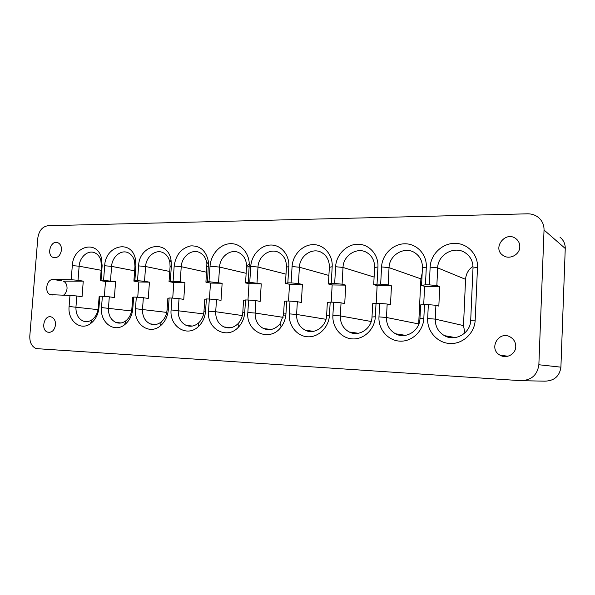 <?xml version="1.0" encoding="UTF-8"?>
<svg xmlns="http://www.w3.org/2000/svg" width="595" height="595" viewBox="0 0 595 595"><rect width="100%" height="100%" fill="white"/><g stroke="black" fill="none" stroke-linecap="round" stroke-linejoin="round"><path stroke-width="0.89" d="M29.802 336.034L37.805 238.067C38.95 230.704 42.371 226.583 48.076 225.706L527.49 213.821C531.506 213.761 535.061 214.907 538.148 217.257C542.149 220.537 544.113 224.791 544.038 230.02L538.862 364.75C537.367 375.029 531.357 380.339 520.833 380.674L36.191 348.611C31.736 346.558 29.609 342.37 29.802 336.034M100.83 260.231L101.306 257.568L102.139 265.742L101.046 280.156L115.586 281.636L105.486 281.48L100.362 280.624L101.448 266.315L100.83 260.231C99.715 256.676 97.744 254.229 94.925 252.882C88.246 249.543 79.618 256.914 79.135 266.21L78.034 280.297L83.263 281.145L63.382 281.16C65.933 282.454 67.153 284.931 67.034 288.597C66.707 291.58 65.495 293.811 63.397 295.284M137.519 280.676L144.525 281.271L145.596 266.523C146.028 256.579 155.793 248.822 163.186 252.734C166.704 254.548 168.928 257.732 169.858 262.276L171.055 260.179C167.85 238.61 139.215 244.218 138.598 265.891L137.519 280.676L134.857 280.639L135.935 265.883L135.363 258.728C131.25 238.974 105.337 245.408 104.683 265.749L103.59 280.193M171.055 260.179L171.367 266.032L170.311 281.152L180.196 281.799L184.911 282.692L173.814 282.521L169.04 281.636L170.311 281.152M101.306 257.568C96.606 239.413 72.999 246.412 72.307 265.615L71.199 279.724L53.156 279.471L61.709 280.818L53.156 279.471C46.566 278.995 44.067 292.547 50.352 294.659L69.965 295.447L69.094 306.485C67.518 320.623 80.399 331.266 90.485 323.65C95.416 319.954 98.242 314.562 98.971 307.481L99.826 296.213L102.37 296.28L101.514 307.57C99.871 322.386 114.039 333.26 124.586 324.751C129.39 320.921 132.135 315.543 132.811 308.619L133.652 297.084L136.322 297.15L135.482 308.708C133.763 324.305 149.486 335.409 160.464 325.777C165.075 321.828 167.686 316.503 168.303 309.817L169.129 297.991L171.933 298.065L171.107 309.906C169.285 326.439 186.964 337.715 198.321 326.655C202.612 322.609 205.022 317.418 205.572 311.066L206.383 298.95L209.321 299.025L208.51 311.163C206.562 328.894 226.821 340.221 238.409 327.205C242.18 323.159 244.292 318.213 244.746 312.382L245.534 299.954L248.628 300.036L247.84 312.487C245.683 331.965 269.833 342.98 281.152 326.938C283.733 323.509 285.303 319.589 285.853 315.186L286.753 301.011L290.01 301.092L289.244 313.877C288.463 325.584 297.031 336.346 307.808 336.792C318.57 337.417 328.857 327.287 329.452 315.224L330.188 302.126L333.624 302.215L332.888 315.343C332.129 327.369 341.225 338.436 352.597 338.905C363.962 339.567 374.768 329.169 375.326 316.771L376.033 303.301L379.67 303.398L378.963 316.89C378.227 329.251 387.895 340.637 399.922 341.143C411.933 341.835 423.305 331.155 423.826 318.399L424.495 304.543L428.34 304.64L427.671 318.526C426.965 331.237 437.258 342.973 449.991 343.508C462.717 344.237 474.698 333.252 475.174 320.125L477.502 267.326C478.164 254.31 467.254 243.095 454.602 243.34C441.959 243.392 430.661 254.519 430.14 267.125L429.293 284.864L425.447 284.812L426.31 267.11C427.002 254.467 416.768 243.563 404.816 243.794C392.871 243.846 382.124 254.66 381.566 266.917L380.666 284.172L377.044 284.12L377.944 266.902C378.673 254.615 369.049 244.01 357.736 244.233C346.439 244.27 336.205 254.794 335.617 266.724L334.673 283.51L331.237 283.458L332.181 266.709C332.932 254.749 323.881 244.426 313.163 244.642C302.453 244.679 292.695 254.928 292.078 266.545L291.096 282.885L287.839 282.841L288.82 266.53C289.594 254.883 281.056 244.828 270.889 245.028C260.722 245.066 251.41 255.047 250.763 266.367L249.751 282.29L248.204 282.268L249.268 264.358C249.171 252.459 240.164 242.976 229.997 243.697C219.83 244.262 210.756 254.601 210.042 266.196L209.001 281.703L207.536 281.688L208.488 262.016C206.346 251.001 200.456 245.623 190.817 245.876C181.311 248.115 175.763 254.839 174.171 266.047L173.108 281.19M55.521 324.87C55.633 320.988 54.338 318.392 51.624 317.083C44.469 313.952 40.229 329.771 47.585 332.122C51.825 332.865 54.465 330.448 55.521 324.87M515.761 346.617C515.768 342.556 514.05 339.41 510.607 337.194C499.019 329.794 487.893 348.908 500.068 355.193C506.479 359.135 515.739 354.144 515.761 346.617M61.471 250.056C61.605 246.508 60.452 244.084 58.027 242.782C51.14 239.309 45.979 254.727 53.111 257.442C57.507 258.364 60.296 255.902 61.471 250.056M519.799 246.858C519.844 243.437 518.528 240.692 515.85 238.625C505.43 230.466 491.879 248.271 502.991 255.381C509.216 260.149 519.807 254.846 519.799 246.858M522.41 380.703L544.886 381.164C554.265 380.874 559.605 376.204 560.906 367.167L565.25 248.479C565.302 243.861 563.547 240.09 559.969 237.16M101.046 280.156L100.362 280.624M134.857 280.639L133.89 281.115L134.961 266.471L134.537 261.146C133.481 257.137 131.383 254.355 128.245 252.801C121.224 249.193 112.053 256.757 111.592 266.367L110.514 280.773M71.199 279.724L78.034 280.297M133.89 281.115L138.851 281.993L149.434 282.149L144.525 281.271M169.858 262.276L170.088 266.634L169.04 281.636M207.536 281.688L205.922 282.171L206.896 263.697C206.182 258.498 203.847 254.824 199.875 252.674C192.081 248.42 181.654 256.378 181.244 266.686L180.196 281.799M69.965 295.447L76.815 295.983L75.952 306.99C75.744 313.937 78.138 318.63 83.136 321.062C86.126 322.163 89.079 321.731 91.98 319.783C95.654 317.023 97.758 313.015 98.294 307.741L99.149 296.563L99.826 296.213M83.263 281.145L82.058 296.704L76.815 295.983M205.922 282.171L210.496 283.086L222.143 283.257L209.001 281.703M248.204 282.268L245.557 282.93L246.59 265.831C246.308 259.799 243.883 255.478 239.316 252.875C231.113 248.234 219.942 256.386 219.57 267.073L218.551 282.528M102.37 296.28L109.302 296.823L108.461 308.091C108.26 315.119 110.744 319.902 115.906 322.445C119.26 323.695 122.533 323.174 125.731 320.891C129.316 318.028 131.354 314.026 131.859 308.879L132.7 297.433L133.652 297.084M115.586 281.636L114.396 297.56L109.302 296.823M245.557 282.93L249.015 283.666L261.257 283.86L249.751 282.29M287.839 282.841L285.451 283.339L286.426 267.177C286.567 260.513 284.105 255.657 279.04 252.615C270.368 247.52 258.334 255.91 257.999 267.043L257.003 282.923M136.322 297.15L143.343 297.708L142.51 309.236C142.324 316.339 144.897 321.226 150.215 323.881C154.016 325.316 157.675 324.677 161.208 321.947C164.644 319.002 166.585 315.045 167.046 310.069L167.864 298.34L169.129 297.991M149.434 282.149L148.267 298.445L143.343 297.708M285.451 283.339L289.52 284.284L302.401 284.484L298.43 283.532L291.096 282.885M331.237 283.458L328.403 283.971L329.347 267.371C329.466 260.729 326.967 255.813 321.85 252.63C312.687 247.007 299.679 255.619 299.397 267.237L298.43 283.532M171.933 298.065L179.036 298.63L178.217 310.441C178.054 317.618 180.709 322.594 186.183 325.376C190.541 327.049 194.677 326.231 198.581 322.914C201.772 319.902 203.572 316.034 203.973 311.311L204.777 299.3L206.383 298.95M184.911 282.692L183.766 299.382L179.036 298.63M328.403 283.971L332.166 284.938L345.74 285.146L342.088 284.172L334.673 283.51M377.044 284.12L373.712 284.641L374.612 267.579C374.716 260.974 372.195 256.006 367.048 252.682C357.372 246.456 343.241 255.3 343.01 267.438L342.088 284.172M209.321 299.025L216.506 299.605L215.702 311.713C215.561 318.942 218.298 324.015 223.928 326.93C229.03 328.901 233.738 327.815 238.067 323.658C240.863 320.638 242.44 316.964 242.775 312.628L243.563 300.304L245.534 299.954M222.143 283.257L221.02 300.363L216.506 299.605M373.712 284.641L377.126 285.622L391.458 285.838L388.156 284.849L380.666 284.172M425.447 284.812L421.572 285.34L422.428 267.802C422.517 261.264 419.996 256.259 414.856 252.786C404.637 245.847 389.204 254.92 389.041 267.646L388.156 284.849M248.628 300.036L255.895 300.624L255.114 313.044C254.987 320.326 257.813 325.495 263.585 328.552C269.803 330.932 275.277 329.347 280.014 323.799L283.51 315.06L284.365 301.36L286.753 301.011M261.257 283.86L260.164 301.39L255.895 300.624M421.572 285.34L424.599 286.344L439.75 286.574L436.849 285.563L429.293 284.864M428.34 304.64L435.912 305.287L435.257 319.128C435.198 326.41 438.247 331.913 444.406 335.639C455.115 342.08 470.578 333.26 470.697 320.326L473.01 268.04C473.092 261.607 470.593 256.579 465.506 252.964C454.721 245.185 437.764 254.482 437.682 267.876L436.849 285.563M290.01 301.092L297.359 301.695L296.6 314.443C296.488 321.761 299.389 327.027 305.295 330.232C314.301 334.94 326.32 326.737 326.618 315.462L327.354 302.476L330.188 302.126M302.401 284.484L301.345 302.476L297.359 301.695M333.624 302.215L341.047 302.825L340.325 315.923C340.228 323.256 343.196 328.604 349.22 331.98C358.755 337.172 371.756 328.767 372.001 316.994L372.708 303.651L376.033 303.301M345.74 285.146L344.728 303.621L341.047 302.825M439.75 286.574L438.827 306.098L435.912 305.287M424.495 304.543L420.62 304.893L419.951 318.615C419.765 330.932 405.626 339.544 395.526 333.78C389.413 330.24 386.393 324.803 386.475 317.485L418.687 323.948L420.888 278.854L422.16 273.298M379.67 303.398L387.166 304.023L386.475 317.485L378.963 316.89M391.458 285.838L390.484 304.826L387.166 304.023M104.356 296.436L105.486 281.48M137.743 297.262L138.851 281.993M172.729 298.132L173.814 282.521M209.433 299.032L210.496 283.086M247.974 300.014L249.015 283.666M288.516 301.055L289.52 284.284M331.192 302.148L332.166 284.938M376.196 303.309L377.126 285.622M423.714 304.61L424.599 286.344M427.671 318.526L435.257 319.128L463.49 325.599L465.573 279.345C465.967 273.871 468.444 269.52 473.003 266.285M463.49 325.599L464.888 332.94M399.394 335.193L400.19 334.509M418.687 323.948L418.672 324.52M565.25 248.479L544.038 230.02M560.906 367.167L538.862 364.75M102.139 265.742L101.448 266.315M104.683 265.749L111.592 266.367L134.641 270.837M72.307 265.615L79.135 266.21L101.143 270.271M135.935 265.883L134.961 266.471M138.598 265.891L145.596 266.523L169.754 271.476M171.367 266.032L170.088 266.634M174.171 266.047L181.244 266.686L206.591 272.227M208.57 266.188L206.956 266.805M69.094 306.485L98.049 309.653M98.971 307.481L98.294 307.741M210.042 266.196L219.57 267.073L246.166 273.306M249.216 266.359L246.553 267.2M101.514 307.57L131.584 310.977M132.811 308.619L131.859 308.879M250.763 266.367L257.999 267.043L286.009 274.154M288.82 266.53L286.426 267.177M135.482 308.708L166.726 312.397M168.303 309.817L167.046 310.069M292.078 266.545L299.397 267.237L328.886 275.44M332.181 266.709L329.347 267.371M171.107 309.906L203.609 313.915M205.572 311.066L203.973 311.311M335.617 266.724L343.01 267.438L374.106 277.069M377.944 266.902L374.612 267.579M208.51 311.163L215.702 311.713L242.351 315.558M244.746 312.382L242.775 312.628M381.566 266.917L389.041 267.646L420.888 278.854M426.31 267.11L422.428 267.802M247.84 312.487L255.114 313.044L283.094 317.343M285.987 313.766L283.607 314.004M430.14 267.125L437.682 267.876L465.573 279.345M477.502 267.326L473.01 268.04M289.244 313.877L296.6 314.443L325.993 319.307M475.174 320.125L470.697 320.326M329.452 315.224L326.618 315.462M332.888 315.343L340.325 315.923L371.198 321.493M423.826 318.399L419.951 318.615M375.326 316.771L372.001 316.994M134.537 261.146L135.363 258.728M52.992 295.016L50.352 294.659M206.896 263.697L208.488 262.016M91.98 319.783L90.485 323.65M246.59 265.831L249.268 264.358M125.731 320.891L124.586 324.751M161.208 321.947L160.464 325.777M198.581 322.914L198.321 326.655M238.067 323.658L238.409 327.205M283.51 315.06L285.853 315.186M280.014 323.799L281.152 326.938M50.084 332.315L47.585 332.122M507.907 356.234L500.068 355.193M55.052 257.806L53.111 257.442M504.24 256.118L502.991 255.381M121.045 322.973L115.906 322.445M155.853 324.483L150.215 323.881M192.371 326.06L186.183 325.376M230.741 327.726L223.928 326.93M271.089 329.474L263.585 328.552M313.572 331.318L305.295 330.232M455.324 337.573L444.406 335.639M358.346 333.274L349.22 331.98M405.552 335.349L395.526 333.78"/></g></svg>
